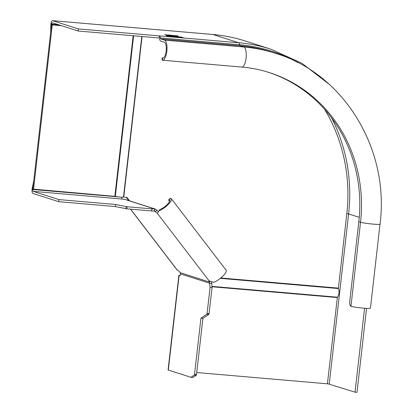 <?xml version="1.0" encoding="UTF-8"?>
<svg xmlns="http://www.w3.org/2000/svg" width="413" height="413" viewBox="0 0 413 413"><rect width="100%" height="100%" fill="white"/><g stroke="black" fill="none" stroke-linecap="round" stroke-linejoin="round"><path stroke-width="0.62" d="M324.577 109.295A163.409 152.758 107.7 0 1 346.791 213.795L338.371 288.537A4.631 1.611 94.9 0 1 338.923 293.199A4.631 1.611 94.9 0 1 337.385 297.195L327.416 383.811L196.738 372.541M128.804 200.594L126.29 197.311M123.487 197.089L141.783 36.494L123.487 197.094A4.631 0.341 -173.5 0 0 123.487 197.089L126.863 197.357L129.517 200.821M123.487 197.094A4.631 0.341 -173.5 0 1 120.42 197.068A4.631 0.341 -173.5 0 1 115.33 196.387L32.818 189.082L51.553 24.661L60.809 25.461M33.53 189.309L52.265 24.888L61.522 25.689M52.265 24.888L51.553 24.661M157.73 212.829L157.26 213.237A2.524 0.49 49 0 1 155.376 211.59L154.41 211.033L151.628 210.966L151.865 208.88L127.07 206.737L126.832 208.828L115.428 206.577L115.666 204.492L58.935 199.598L33.154 191.353A1.683 0.583 94.9 0 1 32.772 189.5L119.336 196.965M121.463 197.151L121.861 197.171A1.683 0.583 -85.1 0 0 122.238 199.035L125.32 199.567A3.789 3.541 -72.3 0 1 126.048 199.711L155.303 209.071L156.935 210.232A2.524 0.49 -131 0 0 158.375 211.632M151.865 208.88L154.643 208.947A4.357 3.252 -78.5 0 1 154.684 208.947L155.303 209.071M115.666 204.492L127.07 206.737M115.428 206.577L58.698 201.683L58.935 199.598M126.832 208.828L151.628 210.966M58.698 201.683L32.916 193.439A3.789 1.316 -85.1 0 1 32.059 189.273L32.772 189.5L32.854 189.092M32.059 189.273L33.794 180.512M154.638 211.069L154.684 208.947M153.569 211.012L155.376 211.59L156.935 210.232M168.824 199.68A5.054 0.976 -131 0 1 169.201 199.665A8.002 2.385 142.5 0 1 169.629 199.949A8.002 2.385 142.5 0 1 167.017 204.729A8.002 2.385 142.5 0 1 159.754 209.618L158.829 210.883A10.108 3.01 -37.5 0 0 168.003 204.703A10.108 3.01 -37.5 0 0 171.297 198.668A10.108 3.01 -37.5 0 0 170.76 198.312A5.054 0.976 49 0 0 170.383 198.328L168.824 199.68A5.054 0.976 -131 0 0 169.48 201.596M210.114 281.351L209.36 282.007A2.524 0.49 49 0 1 208.926 280.892A2.524 0.49 49 0 1 209.117 280.881L213.619 282.358A10.108 3.01 142.5 0 0 222.798 276.178A10.108 3.01 142.5 0 0 226.092 270.143L171.297 198.668M211.533 281.914L211.74 283.375A4.357 3.918 -125.9 0 1 211.74 283.421L212.05 287.381L210.083 287.211L209.36 282.007L180.125 272.652A1.683 1.575 107.7 0 1 180.45 273.876L180.404 274.258A1.683 0.583 94.9 0 1 179.691 275.755A1.683 0.583 94.9 0 1 179.645 275.745L179.077 275.569A3.789 0.279 6.5 0 1 178.85 275.45L168.086 369.929A3.789 0.279 -173.5 0 0 168.313 370.053L190.961 377.296L194.265 375.102A0.841 0.294 -85.1 0 0 194.538 374.374L200.95 318.134L206.81 314.236A0.841 0.294 -85.1 0 0 207.083 313.508L209.055 313.679A0.841 0.294 94.9 0 1 208.777 314.407L202.917 318.304L196.511 374.545A0.841 0.294 94.9 0 1 196.232 375.272L192.928 377.467L190.961 377.296M180.45 273.876L209.773 283.251L211.74 283.375M209.773 283.251L211.74 283.421M209.055 313.679L212.05 287.381M202.917 318.304L200.95 318.134M210.083 287.211L207.083 313.508M180.104 275.383A3.789 0.279 6.5 0 0 178.85 275.45M130.472 209.138L177.229 270.133A3.789 1.131 142.5 0 0 177.43 270.267L178.003 270.448A1.683 0.325 49 0 1 179.552 271.904L180.125 272.652M158.829 210.883L157.627 213.072A10.671 0.852 139 0 1 157.26 213.237L209.117 280.881M125.32 199.567L154.643 208.947L154.41 211.033M168.205 34.914L168.778 34.966L167.993 35.136L170.703 35.595L167.244 35.301L164.611 34.604L168.184 35.095M212.695 34.475A3.789 1.316 94.9 0 1 212.798 34.475L52.492 20.65A3.789 1.316 -85.1 0 1 52.596 20.671L78.382 28.92L159.439 35.91L159.201 37.996L78.14 31.006L52.358 22.756A1.683 0.583 94.9 0 0 52.312 22.746A1.683 0.583 94.9 0 0 51.599 24.243L51.584 24.666M172.866 35.317L173.439 35.368L172.655 35.539L174.792 35.952L171.338 35.652L172.087 35.487L169.273 35.007L172.846 35.497M172.768 36.556L166.207 35.652L168.932 36.354L169.64 36.034L173.62 36.757L172.355 36.184L171.854 36.137L172.763 36.607M179.005 37.051L183.104 37.578L180.615 36.896L181.131 37.201M179.113 37.108L180.522 37.103L177.58 36.633L181.137 37.155M175.122 36.772L178.442 37.175L176.449 36.535L173.666 36.38M175.324 36.824L173.765 36.437M174.596 35.595L177.982 35.89L177.213 36.168L174.482 35.533M78.382 28.92L78.14 31.006M52.492 20.65A3.789 1.316 -85.1 0 0 50.887 24.016L59.002 24.883M366.558 308.387L356.992 392.35L355.025 392.18L327.437 383.646M355.025 392.18L364.586 308.253M358.82 221.688L360.528 222.235A10.108 0.749 6.5 0 0 371.669 223.98A10.108 0.749 6.5 0 0 380.017 224.197L370.44 308.243A10.108 0.749 -173.5 0 1 362.093 308.031A10.108 0.749 -173.5 0 1 350.952 306.281A5.054 1.755 -85.1 0 1 349.816 300.726L358.82 221.688A144.88 135.438 107.7 0 0 268.46 72.301M162.557 60.231A10.108 3.51 -85.1 0 0 166.883 50.856A10.108 3.51 -85.1 0 0 164.565 40.144L160.858 38.956L240.108 45.791L243.809 46.979A10.108 3.51 94.9 0 1 246.133 57.691A10.108 3.51 94.9 0 1 241.801 67.061L162.557 60.231A10.108 3.51 -85.1 0 1 162.283 60.174A5.054 0.372 -173.5 0 1 161.984 60.009L162.221 57.923A5.054 0.372 6.5 0 0 162.521 58.088A8.002 2.777 94.9 0 0 162.737 58.13A8.002 2.777 94.9 0 0 166.165 50.711A8.002 2.777 94.9 0 0 164.328 42.229L160.621 41.047A4.213 1.461 -85.1 0 1 159.671 39.013A2.106 0.733 94.9 0 0 159.201 37.996M160.858 38.956A2.106 0.733 94.9 0 1 160.383 37.939A4.213 1.461 -85.1 0 0 159.439 35.91L238.683 42.74A4.213 1.461 94.9 0 1 239.633 44.774A165.938 155.123 -72.3 0 1 298.026 62.683M163.615 57.825A5.054 0.372 6.5 0 0 162.221 57.923M50.608 32.942L50.887 24.016M169.222 35.91L168.969 36.359M169.33 35.921L169.299 36.21M179.51 37.454L179.547 37.118L182.407 37.469L179.598 37.216M175.52 36.669L176.898 36.798L174.26 36.478L175.499 36.855M177.069 37.056L175.608 36.876M175.52 37.118L175.561 36.783L177.074 37.01M174.978 35.936L175.014 35.601L177.482 35.843L175.076 35.704M177.518 36.215L177.482 35.843M211.998 286.756L337.245 297.556M211.972 286.379L337.385 297.195M123.761 197.094L142.057 36.514M338.319 288.114L220.785 277.98M133.151 35.75L114.855 196.325M115.325 196.387L133.621 35.786M220.315 278.357L338.371 288.537M33.154 191.353L122.243 199.035M170.76 198.312L169.201 199.665L169.789 200.434M194.538 374.374L196.511 374.545M168.313 370.053L179.077 275.569M206.81 314.236L208.777 314.407M194.265 375.102L196.232 375.272M177.43 270.267L130.58 209.148M126.146 206.614L125.903 208.704M52.596 20.671L212.901 34.496L238.683 42.74A167.621 156.697 107.7 0 1 270.83 49.178L301.851 63.241L329.011 84.138M346.806 213.635L348.613 213.919A165.515 154.73 107.7 0 0 331.603 117.896M329.244 383.935L348.613 213.919L359.253 217.326M241.801 67.061C251.197 67.877 260.366 69.714 269.312 72.569A144.88 135.438 -72.3 0 1 360.528 222.235L350.952 306.281M160.383 37.939L239.633 44.774A2.106 0.733 -85.1 0 0 240.108 45.791A165.097 154.338 -72.3 0 1 271.769 52.131L275.471 53.318A165.097 154.338 107.7 0 0 243.809 46.979L164.565 40.144M162.283 60.174L162.521 58.088L162.954 58.125M245.048 40.933C234.553 37.578 223.805 35.425 212.798 34.475A3.789 1.316 94.9 0 1 212.901 34.496A167.621 156.697 -72.3 0 1 245.048 40.933L270.83 49.178M275.471 53.318C343.915 73.777 389.877 149.336 380.017 224.197"/></g></svg>
